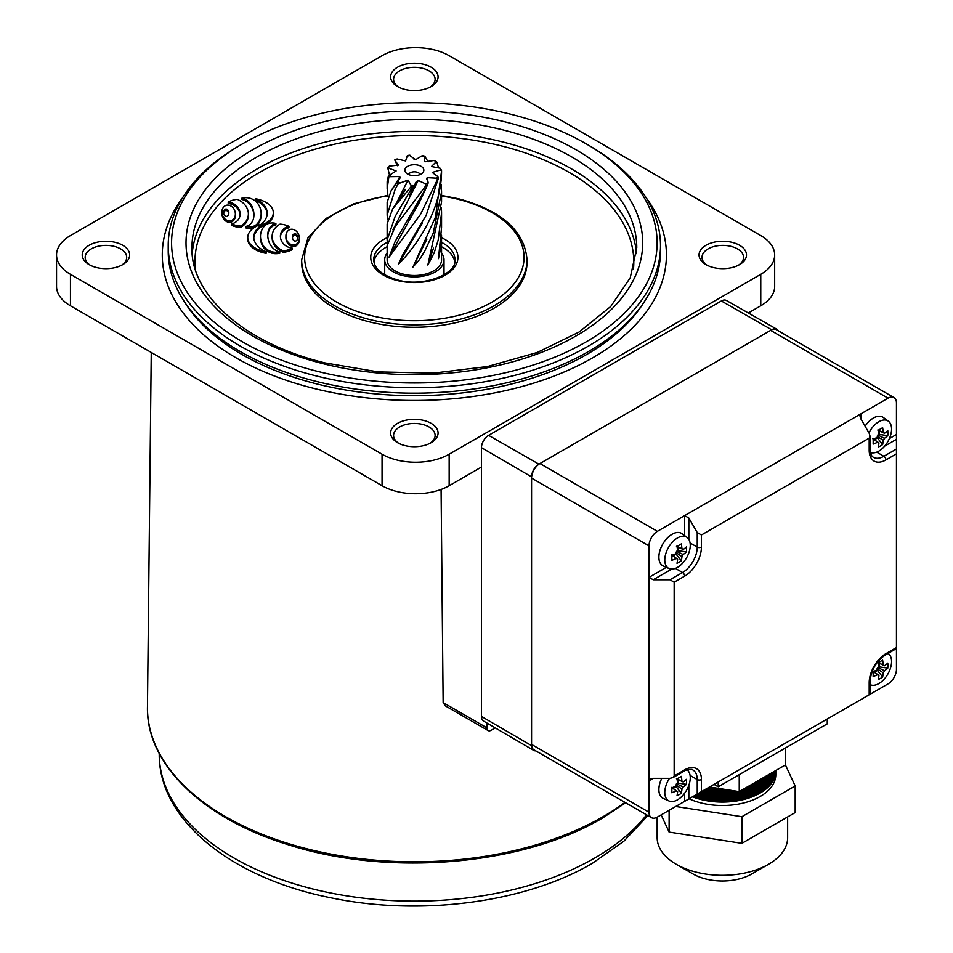 <?xml version="1.0" encoding="UTF-8"?>
<svg xmlns="http://www.w3.org/2000/svg" width="953" height="953" viewBox="0 0 953 953"><rect width="100%" height="100%" fill="white"/><g stroke="black" fill="none" stroke-linecap="round" stroke-linejoin="round"><path stroke-width="1.43" d="M318.04 371.491A242.765 140.151 0 0 0 615.161 321.602A242.765 140.151 0 0 0 586.012 143.736A242.765 140.151 0 0 0 510.665 114.193A242.765 140.151 0 0 0 242.693 143.736A242.765 140.151 0 0 0 318.04 371.491M586.012 143.736L588.406 145.118A246.136 142.104 180 0 1 660.5 245.6A246.136 142.104 180 0 1 316.706 376.054A246.136 142.104 180 0 1 168.216 245.6A246.136 142.104 180 0 1 240.299 145.118L242.693 143.736M255.559 198.724A32.95 19.024 180 0 1 267.221 213.246A32.95 19.024 180 0 1 260.943 224.408A26.1 15.069 0 0 0 247.744 237.511A26.1 15.069 0 0 0 266.137 251.914A32.39 18.703 180 0 1 253.796 237.226A32.39 18.703 180 0 1 261.682 225.003A25.35 14.64 0 0 0 273.32 212.698A25.35 14.64 0 0 0 258.025 199.26A25.35 14.64 0 0 0 255.559 198.724L255.559 200.178A32.95 19.024 180 0 1 267.197 213.972M241.943 198.105A7.707 4.455 180 0 1 242.944 198.307A7.707 4.455 180 0 1 245.505 199.344A24.147 13.938 180 0 1 249.662 202.846A37.882 21.871 180 0 1 252.283 207.004A55.036 31.771 180 0 1 253.772 212.269A53.606 30.949 180 0 1 253.939 214.687A53.606 30.949 180 0 1 253.701 217.594A33.212 19.167 180 0 1 252.223 221.704A19.787 11.424 180 0 1 249.126 225.122A6.373 3.681 180 0 1 245.731 226.433A9.649 5.575 0 0 0 251.652 226.683A7.112 4.11 0 0 0 254.618 225.79A10.233 5.909 0 0 0 256.929 224.11A33.831 19.536 0 0 0 260.062 219.238A43.457 25.088 0 0 0 261.122 214.401A49.163 28.387 0 0 0 261.146 213.603A49.163 28.387 0 0 0 260.55 209.231A43.79 25.278 0 0 0 258.287 204.252A24.981 14.426 0 0 0 255.094 200.821A15.403 8.887 0 0 0 250.413 198.379A8.458 4.884 0 0 0 249.495 198.117A8.458 4.884 0 0 0 248.578 197.926A10.042 5.801 0 0 0 244.063 197.747A9.327 5.384 0 0 0 241.943 198.105L241.943 199.558A7.707 4.455 180 0 1 242.944 199.761A7.707 4.455 180 0 1 245.505 200.797A24.147 13.938 180 0 1 249.662 204.299A37.882 21.871 180 0 1 252.283 208.457A55.036 31.771 180 0 1 253.772 213.722A53.606 30.949 180 0 1 253.915 215.414M279.741 251.854A7.707 4.455 180 0 1 276.191 250.615A24.147 13.938 180 0 1 272.022 247.113A37.882 21.871 180 0 1 269.413 242.955A55.036 31.771 180 0 1 267.924 237.69A53.606 30.949 180 0 1 267.757 235.272A53.606 30.949 180 0 1 267.996 232.353A33.212 19.167 180 0 1 269.461 228.255A19.787 11.424 180 0 1 272.677 224.753A6.373 3.681 180 0 1 275.893 223.49A7.183 4.146 0 0 0 275.238 223.3A7.183 4.146 0 0 0 272.165 222.966A8.053 4.646 0 0 0 267.007 224.169A12.044 6.945 0 0 0 264.362 226.171A33.831 19.536 0 0 0 261.551 230.674A43.457 25.088 0 0 0 260.503 235.51A49.163 28.387 0 0 0 260.479 236.308A49.163 28.387 0 0 0 261.062 240.68A43.79 25.278 0 0 0 263.338 245.671A24.981 14.426 0 0 0 266.53 249.09A15.403 8.887 0 0 0 271.474 251.628A8.613 4.968 0 0 0 276.132 252.247A19.715 11.388 0 0 0 277.609 252.164A9.316 5.373 0 0 0 279.741 251.854L279.741 253.307A9.316 5.373 0 0 1 277.609 253.617A19.715 11.388 0 0 1 276.132 253.701A8.613 4.968 0 0 1 271.474 253.069A15.403 8.887 0 0 1 266.53 250.544A24.981 14.426 0 0 1 263.338 247.125A43.79 25.278 0 0 1 261.062 242.133A49.163 28.387 0 0 1 260.479 237.762L260.479 236.308M297.646 238.405A15.319 8.839 0 0 0 297.372 237.333A8.922 5.146 0 0 0 296.764 236.237A4.646 2.68 0 0 0 295.704 235.391A1.203 0.703 0 0 0 293.989 235.427A4.646 2.68 0 0 0 293.036 236.32A8.922 5.146 0 0 0 292.559 237.428A15.319 8.839 0 0 0 292.464 237.893M295.704 233.938A1.203 0.703 0 0 0 293.989 233.973A4.646 2.68 0 0 0 293.036 234.867A8.922 5.146 0 0 0 292.559 235.975A15.319 8.839 0 0 0 292.416 237.166A15.319 8.839 0 0 0 292.738 238.965A8.922 5.146 0 0 0 293.357 240.049A4.646 2.68 0 0 0 294.417 240.895A1.203 0.703 0 0 0 296.121 240.859A4.646 2.68 0 0 0 297.074 239.977A8.922 5.146 0 0 0 297.562 238.858A15.319 8.839 0 0 0 297.693 237.678A15.319 8.839 0 0 0 297.372 235.879A8.922 5.146 0 0 0 296.764 234.783A4.646 2.68 0 0 0 295.704 233.938L295.704 235.391M293.119 229.399A3.431 1.977 0 0 0 289.319 229.828A9.852 5.694 0 0 0 287.127 231.782A17.357 10.018 0 0 0 286.091 234.235A28.304 16.344 0 0 0 285.912 236.094A28.304 16.344 0 0 0 287.02 240.632A17.357 10.018 0 0 0 288.759 242.944A9.852 5.694 0 0 0 291.475 244.671A3.431 1.977 0 0 0 295.93 244.456A9.852 5.694 0 0 0 298.11 242.491A17.357 10.018 0 0 0 299.147 240.037A28.304 16.344 0 0 0 299.337 238.19A28.304 16.344 0 0 0 298.218 233.652A17.357 10.018 0 0 0 296.478 231.329A9.852 5.694 0 0 0 293.762 229.613A3.431 1.977 0 0 0 293.119 229.399M228.22 202.048A8.934 5.158 180 0 1 230.304 202.393A8.934 5.158 180 0 1 232.103 203.001A16.523 9.542 180 0 1 236.034 205.407A22.515 12.997 180 0 1 238.607 208.504A30.353 17.523 180 0 1 239.989 212.4A30.436 17.571 180 0 1 240.108 213.948A30.436 17.571 180 0 1 239.822 216.391A22.824 13.175 180 0 1 238.226 219.714A16.832 9.721 180 0 1 235.081 222.514A9.065 5.242 180 0 1 231.555 223.872A19.965 11.531 0 0 0 235.987 225.384A16.046 9.256 0 0 0 240.454 226.075A24.063 13.89 0 0 0 246.529 220.477A36.5 21.073 0 0 0 248.376 213.853A36.5 21.073 0 0 0 248.292 212.4A36.905 21.311 0 0 0 244.647 204.526A24.981 14.426 0 0 0 237.261 199.344A15.427 8.911 0 0 0 232.615 200.225A18.81 10.864 0 0 0 228.22 202.048L228.22 203.501A8.934 5.158 180 0 1 230.304 203.847A8.934 5.158 180 0 1 232.103 204.454A16.523 9.542 180 0 1 236.034 206.861A22.515 12.997 180 0 1 238.607 209.958A30.353 17.523 180 0 1 239.989 213.853A30.436 17.571 180 0 1 240.085 214.675M288.962 226.337A19.965 11.531 0 0 0 284.578 224.825A19.965 11.531 0 0 0 284.518 224.813A16.046 9.256 0 0 0 280.063 224.134A24.063 13.89 0 0 0 273.987 229.733A36.5 21.073 0 0 0 272.129 236.356A36.5 21.073 0 0 0 272.224 237.797A36.905 21.311 0 0 0 275.87 245.683A24.981 14.426 0 0 0 283.255 250.865L283.255 252.307A15.427 8.911 0 0 0 287.901 251.425A18.81 10.864 0 0 0 292.297 249.615L292.297 248.161A8.934 5.158 180 0 1 288.414 247.208A16.523 9.542 180 0 1 284.482 244.79A22.515 12.997 180 0 1 281.909 241.705A30.353 17.523 180 0 1 280.516 237.797A30.436 17.571 180 0 1 280.396 236.249A30.436 17.571 180 0 1 280.694 233.819A22.824 13.175 180 0 1 282.291 230.495A16.832 9.721 180 0 1 285.423 227.696A9.065 5.242 180 0 1 288.962 226.337L288.962 227.791A9.065 5.242 180 0 0 285.423 229.149A16.832 9.721 180 0 0 282.291 231.948A22.824 13.175 180 0 0 280.694 235.272A30.436 17.571 180 0 0 280.432 236.975M228.791 213.698A15.319 8.839 0 0 0 228.529 212.626A8.922 5.146 0 0 0 227.91 211.542A4.646 2.68 0 0 0 226.85 210.684A1.203 0.703 0 0 0 225.146 210.72A4.646 2.68 0 0 0 224.193 211.614A8.922 5.146 0 0 0 223.705 212.722A15.319 8.839 0 0 0 223.621 213.186M226.85 209.231A1.203 0.703 0 0 0 225.146 209.267A4.646 2.68 0 0 0 224.193 210.16A8.922 5.146 0 0 0 223.705 211.268A15.319 8.839 0 0 0 223.574 212.459A15.319 8.839 0 0 0 223.884 214.258A8.922 5.146 0 0 0 224.503 215.342A4.646 2.68 0 0 0 225.563 216.2A1.203 0.703 0 0 0 227.267 216.164A4.646 2.68 0 0 0 228.232 215.271A8.922 5.146 0 0 0 228.708 214.163A15.319 8.839 0 0 0 228.851 212.972A15.319 8.839 0 0 0 228.529 211.173A8.922 5.146 0 0 0 227.91 210.089A4.646 2.68 0 0 0 226.85 209.231L226.85 210.684M229.137 205.252A3.431 1.977 0 0 0 225.337 205.681A9.852 5.694 0 0 0 223.157 207.635A17.357 10.018 0 0 0 222.12 210.089A28.304 16.344 0 0 0 221.93 211.947A28.304 16.344 0 0 0 223.05 216.486A17.357 10.018 0 0 0 224.789 218.809A9.852 5.694 0 0 0 227.505 220.524A3.431 1.977 0 0 0 231.948 220.31A9.852 5.694 0 0 0 234.14 218.344A17.357 10.018 0 0 0 235.177 215.902A28.304 16.344 0 0 0 235.355 214.044A28.304 16.344 0 0 0 234.247 209.505A17.357 10.018 0 0 0 232.508 207.182A9.852 5.694 0 0 0 229.792 205.467A3.431 1.977 0 0 0 229.137 205.252M646.015 197.581A252.068 145.535 180 0 1 666.421 254.951A252.068 145.535 180 0 1 314.347 388.538A252.068 145.535 180 0 1 162.284 254.951A252.068 145.535 180 0 1 182.69 197.581A252.068 145.535 0 0 0 162.284 254.951A252.068 145.535 0 0 0 317.885 389.408A252.068 145.535 0 0 0 592.599 357.851A252.068 145.535 0 0 0 666.421 254.951A252.068 145.535 0 0 0 646.015 197.581M643.466 303.018A243.765 140.734 180 0 1 317.647 384.142A243.765 140.734 180 0 1 185.239 303.018M660.5 245.6L660.5 251.08A246.136 142.104 180 0 1 316.706 381.522A246.136 142.104 180 0 1 168.216 251.08L168.216 245.6M527.045 259.788L527.045 262.218A112.692 65.066 180 0 1 369.645 321.935A112.692 65.066 180 0 1 301.66 262.218L301.66 259.788A112.692 65.066 180 0 0 369.645 319.517A112.692 65.066 180 0 0 527.045 259.788C524.615 230.983 501.802 210.649 458.607 198.76L441.561 195.425M373.921 261.884A40.634 23.456 180 0 1 387.144 246.732M245.731 226.433L245.731 227.886A9.649 5.575 0 0 0 251.652 228.136A7.112 4.11 0 0 0 254.618 227.243A10.233 5.909 0 0 0 256.929 225.563A33.831 19.536 0 0 0 260.062 220.691A43.457 25.088 0 0 0 261.122 215.854A49.163 28.387 0 0 0 261.146 215.056L261.146 213.603M285.912 236.094L285.912 237.535A28.304 16.344 0 0 0 287.02 242.086A17.357 10.018 0 0 0 288.759 244.397A9.852 5.694 0 0 0 291.475 246.124A3.431 1.977 0 0 0 295.93 245.898A9.852 5.694 0 0 0 298.11 243.944A17.357 10.018 0 0 0 299.147 241.49A28.304 16.344 0 0 0 299.337 239.644L299.337 238.19M231.555 223.872L231.555 225.325A19.965 11.531 0 0 0 235.987 226.838A16.046 9.256 0 0 0 240.454 227.529A24.063 13.89 0 0 0 246.529 221.93A36.5 21.073 0 0 0 248.376 215.307L248.376 213.853M221.93 211.947L221.93 213.401A28.304 16.344 0 0 0 223.05 217.939A17.357 10.018 0 0 0 224.789 220.262A9.852 5.694 0 0 0 227.505 221.978A3.431 1.977 0 0 0 231.948 221.763A9.852 5.694 0 0 0 234.14 219.798A17.357 10.018 0 0 0 235.177 217.355A28.304 16.344 0 0 0 235.355 215.497L235.355 214.044M272.129 236.356L272.129 237.809A36.5 21.073 0 0 0 272.224 239.251A36.905 21.311 0 0 0 275.87 247.137A24.981 14.426 0 0 0 283.255 252.307M267.769 235.999A53.606 30.949 180 0 1 267.996 233.807A33.212 19.167 180 0 1 269.461 229.709A19.787 11.424 180 0 1 272.677 226.206A6.373 3.681 180 0 1 275.893 224.944L275.893 223.49M253.832 237.952A32.39 18.703 180 0 1 261.682 226.457A25.35 14.64 0 0 0 273.32 214.151L273.32 212.698M247.744 237.511L247.744 238.965A26.1 15.069 0 0 0 266.137 253.367L266.137 251.914M441.561 246.732A40.634 23.456 180 0 1 454.795 261.884M283.255 250.865A15.427 8.911 0 0 0 287.901 249.972A18.81 10.864 0 0 0 292.297 248.161M240.454 226.075L240.454 227.529M261.682 225.003L261.682 226.457M739.552 264.636A23.73 13.699 180 0 1 705.994 264.636A23.73 13.699 180 0 1 705.994 245.266A23.73 13.699 180 0 1 739.552 245.266A23.73 13.699 180 0 1 739.552 264.636L739.552 264.636M738.432 265.244A20.763 11.984 0 0 0 743.531 257.37A20.763 11.984 0 0 0 730.713 246.303A20.763 11.984 0 0 0 708.091 248.9A20.763 11.984 0 0 0 702.016 257.37A20.763 11.984 0 0 0 707.114 265.244M431.125 442.704A23.73 13.699 180 0 1 397.58 442.704A23.73 13.699 180 0 1 397.58 423.323A23.73 13.699 180 0 1 431.125 423.323A23.73 13.699 180 0 1 431.125 442.704L431.125 442.704M430.006 443.3A20.763 11.984 0 0 0 435.116 435.438A20.763 11.984 0 0 0 422.298 424.359A20.763 11.984 0 0 0 399.676 426.956A20.763 11.984 0 0 0 393.589 435.438A20.763 11.984 0 0 0 398.699 443.3M431.125 86.568A23.73 13.699 180 0 1 397.58 86.568A23.73 13.699 180 0 1 397.58 67.198A23.73 13.699 180 0 1 431.125 67.198A23.73 13.699 180 0 1 431.125 86.568L431.125 86.568M430.006 87.176A20.763 11.984 0 0 0 435.116 79.313A20.763 11.984 0 0 0 422.298 68.235A20.763 11.984 0 0 0 399.676 70.832A20.763 11.984 0 0 0 393.589 79.313A20.763 11.984 0 0 0 398.699 87.176M122.711 264.636A23.73 13.699 180 0 1 89.165 264.636A23.73 13.699 180 0 1 89.165 245.266A23.73 13.699 180 0 1 122.711 245.266A23.73 13.699 180 0 1 122.711 264.636L122.711 264.636M121.591 265.244A20.763 11.984 0 0 0 126.689 257.37A20.763 11.984 0 0 0 113.883 246.303A20.763 11.984 0 0 0 91.262 248.9A20.763 11.984 0 0 0 85.174 257.37A20.763 11.984 0 0 0 90.285 265.244M488.139 730.558L445.385 705.875L443.145 702.575L486.912 727.842A5.932 3.419 120 0 0 488.139 730.558A5.932 3.419 120 0 0 491.105 730.26L495.226 727.889M441.084 489.449L443.145 702.575M56.549 254.951A47.447 27.399 0 0 0 70.451 274.321L382.058 454.224A47.447 27.399 0 0 0 449.161 454.224L760.768 274.321A47.447 27.399 0 0 0 774.67 254.951A47.447 27.399 0 0 0 760.768 235.582L449.161 55.679A47.447 27.399 0 0 0 382.058 55.679L70.451 235.582A47.447 27.399 0 0 0 56.549 254.951L56.549 286.424A47.447 27.399 0 0 0 70.451 305.794L382.058 485.708A47.447 27.399 0 0 0 449.161 485.708L481.468 467.053M748.331 312.977L760.768 305.794A47.447 27.399 0 0 0 774.67 286.424L774.67 254.951M486.912 723.029L486.912 727.842M420.166 174.53A5.932 3.419 0 0 0 418.546 172.815A5.932 3.419 0 0 0 412.661 171.957A5.932 3.419 0 0 0 408.551 174.53M421.059 166.322A9.494 5.48 0 0 0 408.968 165.691A9.494 5.48 0 0 0 405.692 172.433A9.494 5.48 0 0 0 407.646 174.077A9.494 5.48 0 0 0 423.013 172.433A9.494 5.48 0 0 0 421.059 166.322M387.144 252.986A29.65 17.118 0 0 0 384.702 259.788A29.65 17.118 0 0 0 393.386 271.903A29.65 17.118 0 0 0 425.705 275.608A29.65 17.118 0 0 0 444.015 259.788A29.65 17.118 0 0 0 441.561 252.986M415.031 184.417L409.564 195.353L416.235 181.678L418.236 180.51L425.443 183.798L426.146 185.323L395.114 226.647L387.144 245.779L387.144 259.788A27.208 15.713 0 0 0 395.114 270.902A27.208 15.713 0 0 0 424.764 274.309A27.208 15.713 0 0 0 441.561 259.788L441.561 235.736M438.487 167.764L436.939 162.415L436.081 161.927L431.483 166.513L440.155 168.24L441.561 170.849L440.369 170.027L432.209 172.445L437.892 176.603L438.285 178.652L426.217 215.199L402.619 255.011L398.473 264.148C416.711 246.005 441.704 209.469 441.561 170.849L435.497 217.046L412.935 267.078L419.26 259.871L424.526 251.509L433.27 233.056L441.561 191.863L441.561 202.107L427.849 265.029L434.127 253.01L438.213 240.025L441.561 212.817L441.561 227.41L438.475 258.656L440.894 247.041L441.561 235.2M441.561 212.817L441.442 207.861M441.561 191.863L441.263 184.322M426.896 179.545L427.278 177.663L428.171 182.94L426.646 186.895L395.114 241.585L389.05 257.155L420.499 214.401L437.534 179.39L436.403 178.175L427.278 177.663L426.539 178.497M416.008 183.155L412.506 186.848L395.114 216.51L387.144 240.013L387.311 243.563M387.144 240.013L387.144 223.931L392.707 208.802L411.029 186.764L410.946 185.096L407.967 180.093L398.128 183.774L395.114 189.456L387.144 215.092L387.549 219.857M387.144 215.092L387.144 202.203L391.123 190.779L400.153 177.842L399.724 176.531L388.895 176.71L387.144 188.694L388.05 196.842M387.144 188.694L387.144 181.761L388.407 175.9L396.126 170.956L387.752 167.883L389.396 174.661M428.147 161.867L424.883 156.459L424.323 160.938L425.312 161.748L434.223 160.497L436.593 161.772M409.945 155.673L415.663 159.675L421.976 155.839L423.775 156.435M396.126 159.508L397.079 158.96L405.597 160.938L407.312 155.732L408.48 155.827M387.752 167.728L389.3 166.132L398.306 165.143L398.664 164.44M398.306 165.143L394.887 160.235L397.377 165.727M434.223 160.497A26.017 15.022 0 0 1 436.081 161.927L436.939 162.415M421.976 155.839A26.017 15.022 0 0 1 424.883 156.459L425.157 156.757M387.752 167.883L388.645 167.895A26.017 15.022 0 0 1 389.3 166.132M421.679 197.783L389.05 257.155M418.236 180.51L392.958 229.899M407.967 180.093L396.21 203.68M399.724 176.531L398.604 179.152M439.19 253.01L438.475 258.656M433.496 248.149L427.849 265.029M426.908 239.143L412.935 267.078M422.429 222.954L398.473 264.148M870.399 452.318L870.375 452.306A18.012 10.4 120 0 0 870.399 452.318A18.012 10.4 120 0 0 878.833 451.138A18.012 10.4 120 0 0 891.567 429.076A18.012 10.4 120 0 0 888.375 421.178A18.012 10.4 120 0 0 878.833 421.726A18.012 10.4 120 0 0 868.945 432.865M888.375 421.178L883.324 417.485A18.679 10.781 120 0 0 882.764 417.128A18.679 10.781 120 0 0 865.121 426.241M882.764 417.128L882.716 417.104A18.679 10.781 120 0 0 882.716 417.104A18.679 10.781 120 0 0 865.086 426.194M877.773 435.033L884.479 438.297A5.658 3.264 120 0 1 883.264 440.381A47.269 27.292 -120 0 1 882.621 444.574A45.994 35.618 -150.1 0 1 880.536 445.897A45.994 35.618 -150.1 0 1 878.309 447.076A47.269 27.292 60 0 0 878.952 442.883A5.658 3.264 120 0 1 878.142 442.561A5.658 3.264 120 0 1 877.737 442.18L873.21 439.083M884.479 438.297A47.269 27.292 0 0 0 887.791 435.64A45.994 35.618 30.1 0 0 887.791 430.649A47.269 27.292 180 0 1 884.479 433.305A5.658 3.264 120 0 0 883.788 432.769A5.658 3.264 120 0 0 883.264 432.602A47.269 27.292 -120 0 0 882.621 427.671A45.994 11.912 -19.1 0 1 880.536 428.921A45.994 11.912 -19.1 0 1 878.309 430.172A47.269 27.292 60 0 1 878.952 435.104A5.658 3.264 120 0 0 877.737 437.189A47.269 27.292 180 0 1 873.151 439.107A45.994 11.912 -100.9 0 1 873.151 444.098A47.269 27.292 0 0 0 877.737 442.18M872.769 438.702L878.952 442.883M878.321 430.232L883.264 432.602M883.264 440.381L877.094 436.212M877.094 437.498L882.621 444.574M874.354 439.774L877.094 438.201M887.791 435.64L878.88 434.389M879.488 434.044L879.488 430.875M884.479 433.305L877.773 430.041M535.789 750.869A10.376 5.992 -60 0 1 533.704 750.38A10.376 5.992 -60 0 1 531.571 745.639L531.571 476.869A10.376 5.992 -60 0 1 538.91 464.159L771.68 329.774A10.376 5.992 -60 0 1 776.85 329.25A10.376 5.992 -60 0 1 778.315 330.798M533.704 750.38L483.54 721.052A10.066 5.813 -60 0 1 481.468 716.453L481.468 447.684A10.066 5.813 -60 0 1 488.591 435.354L721.35 300.969A10.066 5.813 -60 0 1 726.365 300.457L776.85 329.25M860.797 699.633L888.053 683.897A11.865 6.85 120 0 0 896.451 669.363L896.451 648.576L885.349 654.985A2.966 1.715 -120 0 0 885.956 653.627L896.451 647.575L896.451 453.866L885.956 459.918A23.73 13.699 -60 0 1 869.184 450.233L869.184 438.13L701.432 534.978L701.432 547.082A23.73 13.699 -60 0 1 684.647 576.136L674.164 582.2L674.164 775.909L684.647 769.857A23.73 13.699 -60 0 1 701.432 779.542L701.432 791.645L869.184 694.785L869.184 682.682A23.73 13.699 -60 0 1 885.956 653.627M718.205 781.96L827.252 719.003L827.252 723.851L718.205 786.797L718.205 781.96M674.164 775.909L672.937 777.612L669.971 778.327L653.198 778.327L649.005 780.745L649.005 812.23A11.865 6.85 120 0 0 651.459 817.65A11.865 6.85 120 0 0 657.391 817.066L684.647 801.33L684.647 793.182M889.387 438.571L896.451 434.497L896.451 403.012A11.865 6.85 120 0 0 893.985 397.58A11.865 6.85 120 0 0 888.053 398.175L860.797 413.912L860.797 418.748L869.184 433.281L870.053 436.2L869.184 438.13M684.647 535.646L684.647 515.609L657.391 531.345A11.865 6.85 120 0 0 649.005 545.878L649.005 577.351L666.35 567.333M690.079 542.96L697.239 547.082L697.239 532.56L688.84 518.027L684.647 515.609L860.797 413.912L859.928 415.83L860.797 418.748M651.459 817.65L534.025 749.856A11.865 6.85 -60 0 1 531.571 744.424L531.571 478.072A11.865 6.85 -60 0 1 539.958 463.551L770.632 330.369A11.865 6.85 -60 0 1 776.564 329.786L893.985 397.58M653.198 778.327L650.232 779.03L649.005 780.745L649.005 577.351L653.198 579.769L669.971 579.769L682.551 572.515A20.763 11.984 120 0 0 697.239 547.082A2.966 1.715 180 0 0 701.432 547.082M688.84 785.308L688.84 798.912L697.239 794.063L697.239 779.542A20.763 11.984 120 0 0 692.938 770.036C692.891 768.368 684.147 770.25 684.04 771.203A2.966 1.715 60 0 0 684.647 769.857M869.184 450.233A2.966 1.715 180 0 0 870.053 449.018C870.292 453.568 871.435 456.332 873.484 457.309A20.763 11.984 120 0 0 883.86 456.284L896.451 449.018L896.451 439.333L884.658 446.135M697.239 532.56L701.432 534.978M896.451 434.497L896.451 439.333M896.451 449.018L896.451 453.866M701.432 791.645L697.239 794.063M688.84 798.912L684.647 801.33M674.164 582.2L669.971 579.769M718.205 786.797L714.011 784.379M690.258 545.295A18.012 10.4 120 0 0 687.065 537.409A18.012 10.4 120 0 0 677.523 537.945A18.012 10.4 120 0 0 664.789 560.007A18.012 10.4 120 0 0 669.089 568.548A18.012 10.4 120 0 0 677.523 567.357A18.012 10.4 120 0 0 690.258 545.295M687.065 537.409L682.014 533.716A18.679 10.781 120 0 0 681.455 533.346A18.679 10.781 120 0 0 667.052 538.362A18.679 10.781 120 0 0 658.904 557.16A18.679 10.781 120 0 0 662.728 565.689A18.679 10.781 120 0 0 662.752 565.701A18.679 10.781 120 0 0 663.371 566.011L669.089 568.548M681.407 533.323L681.455 533.346A18.679 10.781 120 0 0 681.407 533.323A18.679 10.781 120 0 0 667.017 538.326A18.679 10.781 120 0 0 658.857 557.136A18.679 10.781 120 0 0 662.776 565.713L662.728 565.689M676.463 551.251L683.17 554.515A5.658 3.264 120 0 1 681.955 556.612A47.269 27.292 -120 0 1 681.324 560.805A45.994 35.618 -150.1 0 1 679.227 562.127A45.994 35.618 -150.1 0 1 676.999 563.294A47.269 27.292 60 0 0 677.643 559.101A5.658 3.264 120 0 1 676.833 558.78A5.658 3.264 120 0 1 676.427 558.41L671.901 555.313M683.17 554.515A47.269 27.292 0 0 0 686.482 551.87A45.994 35.618 30.1 0 0 686.482 546.879A47.269 27.292 180 0 1 683.17 549.536A5.658 3.264 120 0 0 682.479 548.999A5.658 3.264 120 0 0 681.955 548.833A47.269 27.292 -120 0 0 681.324 543.901A45.994 11.912 -19.1 0 1 679.227 545.152A45.994 11.912 -19.1 0 1 676.999 546.391A47.269 27.292 60 0 1 677.643 551.322A5.658 3.264 120 0 0 676.427 553.419A47.269 27.292 180 0 1 671.841 555.325A45.994 11.912 -100.9 0 1 671.841 560.316A47.269 27.292 0 0 0 676.427 558.41M671.46 554.932L677.643 559.101M677.011 546.462L681.955 548.833M681.955 556.612L675.784 552.43M675.784 553.717L681.324 560.805M673.044 556.004L675.784 554.42M686.482 551.87L677.571 550.62M678.179 550.262L678.179 547.105M683.17 549.536L676.463 546.272M669.494 778.327A18.012 10.4 120 0 0 664.789 792.455A18.012 10.4 120 0 0 669.089 800.996A18.012 10.4 120 0 0 677.523 799.817A18.012 10.4 120 0 0 690.258 777.755A18.012 10.4 120 0 0 687.065 769.857A18.012 10.4 120 0 0 687.053 769.845L687.053 769.845M661.835 778.327A18.679 10.781 120 0 0 658.904 789.608A18.679 10.781 120 0 0 662.776 798.161A18.679 10.781 120 0 0 662.752 798.149A18.679 10.781 120 0 0 663.371 798.471L669.089 800.996M661.787 778.327A18.679 10.781 120 0 0 658.857 789.584A18.679 10.781 120 0 0 662.728 798.137L662.776 798.161M676.463 783.711L683.17 786.975A5.658 3.264 120 0 1 681.955 789.06A47.269 27.292 -120 0 1 681.324 793.253A45.994 35.618 -150.1 0 1 679.227 794.576A45.994 35.618 -150.1 0 1 676.999 795.755A47.269 27.292 60 0 0 677.643 791.562A5.658 3.264 120 0 1 676.833 791.228A5.658 3.264 120 0 1 676.427 790.859L671.901 787.762M683.17 786.975A47.269 27.292 0 0 0 686.482 784.319A45.994 35.618 30.1 0 0 686.482 779.328A47.269 27.292 180 0 1 683.17 781.984A5.658 3.264 120 0 0 682.479 781.448A5.658 3.264 120 0 0 681.955 781.281A47.269 27.292 -120 0 0 681.324 776.35A45.994 11.912 -19.1 0 1 679.227 777.6A45.994 11.912 -19.1 0 1 676.999 778.851A47.269 27.292 60 0 1 677.643 783.783A5.658 3.264 120 0 0 676.427 785.868A47.269 27.292 180 0 1 671.841 787.786A45.994 11.912 -100.9 0 1 671.841 792.765A47.269 27.292 0 0 0 676.427 790.859M671.46 787.381L677.643 791.562M677.011 778.911L681.955 781.281M681.955 789.06L675.784 784.891M675.784 786.165L681.324 793.253M673.044 788.453L675.784 786.868M686.482 784.319L677.571 783.068M678.179 782.711L678.179 779.554M683.17 781.984L676.463 778.72M870.399 684.778L870.053 684.623A18.012 10.4 120 0 0 870.399 684.778A18.012 10.4 120 0 0 878.833 683.587A18.012 10.4 120 0 0 891.567 661.525A18.012 10.4 120 0 0 888.375 653.639A18.012 10.4 120 0 0 888.065 653.413L888.375 653.639M877.773 667.481L884.479 670.745A5.658 3.264 120 0 1 883.264 672.842A47.269 27.292 -120 0 1 882.621 677.035A45.994 35.618 -150.1 0 1 880.536 678.357A45.994 35.618 -150.1 0 1 878.309 679.525A47.269 27.292 60 0 0 878.952 675.332A5.658 3.264 120 0 1 878.142 675.01A5.658 3.264 120 0 1 877.737 674.641L873.21 671.531M884.479 670.745A47.269 27.292 0 0 0 887.791 668.089A45.994 35.618 30.1 0 0 887.791 663.109A47.269 27.292 180 0 1 884.479 665.754A5.658 3.264 120 0 0 883.788 665.218A5.658 3.264 120 0 0 883.264 665.063A47.269 27.292 -120 0 0 882.621 660.131A45.994 11.912 -19.1 0 1 880.536 661.37A45.994 11.912 -19.1 0 1 878.309 662.621A47.269 27.292 60 0 1 878.952 667.553A5.658 3.264 120 0 0 877.737 669.649A47.269 27.292 180 0 1 873.151 671.555A45.994 11.912 -100.9 0 1 873.151 676.547A47.269 27.292 0 0 0 877.737 674.641M872.769 671.162L878.952 675.332M878.321 662.692L883.264 665.063M883.264 672.842L877.094 668.661M877.094 669.947L882.621 677.035M874.354 672.234L877.094 670.65M887.791 668.089L878.88 666.838M879.488 666.492L879.488 663.324M884.479 665.754L877.773 662.49M716.334 788.06A53.38 30.818 180 0 1 708.996 787.273M707.15 788.345A53.38 30.818 0 0 0 725.972 789.56M750.952 784.843A53.38 30.818 0 0 0 767.499 775.289M770.512 773.55A53.38 30.818 180 0 1 745.508 787.988M732.13 790.514A53.38 30.818 180 0 1 705.315 789.406M703.576 790.406A53.38 30.818 0 0 0 736.836 791.24M741.386 790.371A53.38 30.818 0 0 0 772.287 772.526M773.538 771.811A53.38 30.818 180 0 1 701.837 791.407M700.193 792.348A53.38 30.818 0 0 0 774.384 771.311M775.003 770.953A53.38 30.818 180 0 1 698.561 793.301M697.012 794.194A53.38 30.818 0 0 0 775.408 770.727M775.659 770.584A53.38 30.818 180 0 1 695.452 795.088M775.766 770.548A53.38 30.818 180 0 1 775.778 771.251A53.38 30.818 180 0 1 747.438 798.459A53.38 30.818 180 0 1 692.521 796.791M693.987 795.934A53.38 30.818 0 0 0 747.7 796.982A53.38 30.818 0 0 0 775.766 770.524M768.535 864.288L751.75 873.972A41.515 23.968 180 0 1 693.045 873.972L676.261 864.288A65.245 37.667 0 0 0 768.535 864.288A65.245 37.667 0 0 0 787.643 837.651L787.643 816.935M657.153 817.197L657.153 837.651A65.245 37.667 0 0 0 659.381 847.396A65.245 37.667 0 0 0 676.261 864.288M775.778 771.251L775.778 774.694A53.38 30.818 180 0 1 745.532 802.474A53.38 30.818 180 0 1 689.079 798.769M785.248 764.568L795.171 785.951L795.171 812.587L741.899 843.345L669.125 832.088L661.156 814.898M709.473 786.999L739.242 791.609L785.248 765.045L785.248 748.093M739.242 774.658L739.242 791.609M795.171 785.951L741.899 816.709L675.737 806.476M741.899 843.345L741.899 816.709M669.125 832.088L669.125 810.288M245.505 199.344L245.505 200.797M232.103 203.001L232.103 204.454M636.771 247.685A222.418 128.417 0 0 0 502.6 129.811A222.418 128.417 0 0 0 191.934 247.685C190.54 294.953 244.54 343.545 325.199 362.95L378.234 371.908L433.496 373.123L487.591 366.512L537.135 352.515L579.067 332.037L610.73 306.509L630.243 277.764L636.771 247.685M504.947 121.829A228.351 131.836 180 0 1 623.965 295.144A228.351 131.836 180 0 1 323.758 363.855A228.351 131.836 180 0 1 204.752 190.54A228.351 131.836 180 0 1 504.947 121.829M387.847 195.901A109.726 63.351 0 0 0 304.996 252.188A109.726 63.351 0 0 0 370.824 315.526A109.726 63.351 0 0 0 515.073 282.505A109.726 63.351 0 0 0 457.881 199.225A109.726 63.351 0 0 0 441.561 195.996M387.216 242.336A40.634 23.456 0 0 0 373.731 259.788C374.005 268.52 382.022 275.262 397.782 280.015C423.906 287.58 457.083 273.63 454.986 259.788A40.634 23.456 0 0 0 441.561 242.372M441.561 237.702A43.588 25.171 180 0 1 451.722 270.33A43.588 25.171 180 0 1 397.056 280.48A43.588 25.171 180 0 1 387.144 237.702M633.483 269.103A219.452 126.701 0 0 0 501.421 145.916A219.452 126.701 0 0 0 195.222 269.103M192.196 253.653A222.418 128.417 180 0 1 502.6 141.926A222.418 128.417 180 0 1 636.521 253.653M223.05 216.486L223.05 217.939M224.789 218.809L224.789 220.262M227.505 220.524L227.505 221.978M231.948 220.31L231.948 221.763M234.14 218.344L234.14 219.798M235.177 215.902L235.177 217.355M227.91 210.089L227.91 211.542M225.146 209.267L225.146 210.72M224.193 210.16L224.193 211.614M223.705 211.268L223.705 212.722M228.529 211.173L228.529 212.626M280.694 233.819L280.694 235.272M282.291 230.495L282.291 231.948M285.423 227.696L285.423 229.149M272.224 237.797L272.224 239.251M275.87 245.683L275.87 247.137M287.901 249.972L287.901 251.425M236.034 205.407L236.034 206.861M238.607 208.504L238.607 209.958M239.989 212.4L239.989 213.853M235.987 225.384L235.987 226.838M246.529 220.477L246.529 221.93M291.475 244.671L291.475 246.124M288.759 242.944L288.759 244.397M295.93 244.456L295.93 245.898M298.11 242.491L298.11 243.944M299.147 240.037L299.147 241.49M287.02 240.632L287.02 242.086M297.372 235.879L297.372 237.333M296.764 234.783L296.764 236.237M293.989 233.973L293.989 235.427M293.036 234.867L293.036 236.32M292.559 235.975L292.559 237.428M267.996 232.353L267.996 233.807M269.461 228.255L269.461 229.709M272.677 224.753L272.677 226.206M261.062 240.68L261.062 242.133M263.338 245.671L263.338 247.125M266.53 249.09L266.53 250.544M271.474 251.628L271.474 253.069M276.132 252.247L276.132 253.701M277.609 252.164L277.609 253.617M249.662 202.846L249.662 204.299M252.283 207.004L252.283 208.457M253.772 212.269L253.772 213.722M251.652 226.683L251.652 228.136M254.618 225.79L254.618 227.243M256.929 224.11L256.929 225.563M260.062 219.238L260.062 220.691M261.122 214.401L261.122 215.854M647.897 815.601L623.846 841.225L592.313 863.347C525.055 902.92 419.499 916.548 330.453 897.714C232.365 878.332 159.187 820.819 159.222 754.752A255.142 147.298 0 0 0 317.444 890.102A255.142 147.298 0 0 0 594.767 857.998A255.142 147.298 0 0 0 646.587 814.839M151.253 352.443L147.465 706.781A266.9 154.088 0 0 0 311.452 849.909A266.9 154.088 0 0 0 603.082 816.685A266.9 154.088 0 0 0 624.977 802.366M70.451 274.321L70.451 305.794M382.058 454.224L382.058 485.708M449.161 454.224L449.161 485.708M760.768 274.321L760.768 305.794M441.489 169.991A27.208 15.713 180 0 1 441.549 170.766M438.285 178.652A27.208 15.713 180 0 1 437.534 179.39M388.895 176.71A27.208 15.713 180 0 1 388.407 175.9M427.48 184.93A27.208 15.713 180 0 1 426.146 185.323M412.506 186.848A27.208 15.713 180 0 1 411.029 186.764M440.369 170.027A26.017 15.022 0 0 0 440.155 168.24M410.35 155.351A26.017 15.022 0 0 0 407.312 155.732M397.079 158.96A26.017 15.022 0 0 0 394.887 160.235M389.467 174.602A26.017 15.022 0 0 0 390.563 176.281M397.544 181.666A26.017 15.022 0 0 0 400.034 182.75M410.946 185.096A26.017 15.022 0 0 0 414.055 185.227M425.443 183.798A26.017 15.022 0 0 0 428.171 182.94M436.403 178.175A26.017 15.022 0 0 0 437.892 176.603M398.128 183.774A27.208 15.713 180 0 1 396.948 183.25M481.468 716.453L531.571 745.639M481.468 447.684L531.571 476.869M488.591 435.354L538.91 464.159M721.35 300.969L771.68 329.774M888.053 398.175L770.632 330.369M539.958 463.551L657.391 531.345M649.005 545.878L531.571 478.072M531.571 744.424L649.005 812.23M690.079 775.408L697.239 779.542A2.966 1.715 180 0 0 701.432 779.542M688.018 769.571A20.763 11.984 -60 0 1 688.519 771.334M675.403 568.381L682.551 572.515A2.966 1.715 -120 0 1 684.647 576.136M671.686 569.096L653.198 579.769M688.84 518.027L688.84 539.386M872.412 452.842A20.763 11.984 -60 0 1 870.625 453.294M876.712 452.151L883.86 456.284A2.966 1.715 60 0 1 885.956 459.918M885.349 654.985C876.129 661.43 871.03 670.257 870.053 681.478A2.966 1.715 180 0 1 869.184 682.682M387.74 195.341L353.611 203.859L326.045 218.463L308.01 237.738L301.66 259.788M625.68 802.771L602.463 818.067C522.232 865.812 387.311 877.022 287.198 844.382C202.262 818.282 146.023 763.675 147.465 706.781M159.222 754.752L159.199 753.442M444.015 274.833L444.015 259.788M424.788 156.185L422.822 155.756M409.838 155.184L407.765 155.434M396.198 159.056L394.828 159.83M384.702 274.833L384.702 259.788M426.646 186.895L418.867 203.418L408.396 221.632L414.472 210.958M395.84 225.635L399.426 220.953M392.707 208.802L405.418 189.349L398.259 201.643M391.123 190.779L398.14 179.76M414.055 159.294L413.066 157.662M672.937 777.612L684.04 771.203M870.053 694.284L870.053 681.478M870.053 449.018L870.053 436.2"/></g></svg>
